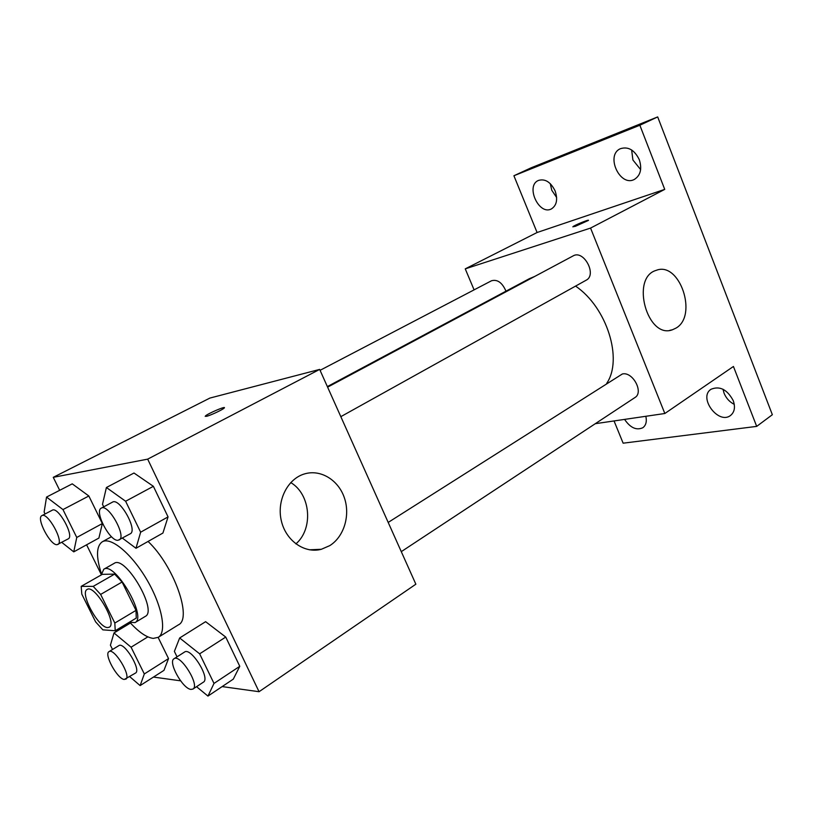 <?xml version="1.0" encoding="UTF-8"?>
<svg xmlns="http://www.w3.org/2000/svg" width="813" height="813" viewBox="0 0 813 813"><rect width="100%" height="100%" fill="white"/><g stroke="black" fill="none" stroke-linecap="round" stroke-linejoin="round"><path stroke-width="1.22" d="M107.611 627.565C98.332 627.829 79.44 592.728 87.143 589.466C94.501 583.866 117.722 623.541 109.247 627.219L107.611 627.565M114.826 623.053L100.639 594.425L93.21 586.376L81.188 586.356L81.798 594.151L95.629 621.884L102.845 629.851L115.222 630.746L114.826 623.053L136.005 610.38L122.072 582.017L100.639 594.425M136.005 610.38L136.249 618.083L115.222 630.746M122.072 582.017L114.623 574.11L102.306 574.334L81.188 586.356M129.318 622.26L135.009 622.606C147.509 617.128 114.674 561.031 103.779 569.252L101.249 574.943M103.779 569.252L114.227 563.328C125.324 555.005 157.986 610.787 145.303 616.386L135.009 622.606M114.623 574.11L93.21 586.376M101.371 573.602C95.954 556.702 96.269 546.092 102.306 541.783C110.975 536.57 131.848 553.917 146.929 579.811C162.122 605.624 167.031 632.321 158.25 637.331L153.291 638.388C146.736 637.595 138.993 632.321 130.05 622.575M148.057 541.448C173.819 565.624 192.62 618.754 178.382 624.862L158.25 637.331M61.747 542.362L73.749 551.864L98.901 538.054L102.347 523.562L88.841 495.991L72.245 483.847L46.544 497.068L44.126 512.078L45.071 513.979M122.417 538.135L135.984 548.277L162.915 533.054L168.057 516.895L153.383 486.316L133.993 473.024L106.401 487.515L102.499 504.324L103.729 506.824M222.152 686.589L259.052 691.711L147.671 459.142L53.262 477.333L59.674 490.31M86.595 544.812L101.279 574.537M125.873 624.333L126.432 625.451M153.464 677.066L180.588 680.827M129.775 676.68L140.131 685.593L163.962 670.359L168.535 658.591L158.139 637.402L168.535 658.591L144.318 673.957L131.076 647.199L113.993 632.951L110.405 645.207L112.54 649.485M196.533 686.69L207.955 696.08L233.301 679.129L239.774 666.304L225.74 637.067L205.618 621.681L179.663 637.971L174.378 651.396L177.031 656.833M259.052 691.711L415.86 584.201L319.661 369.407L209.886 398.075L53.262 477.333M319.418 549.71L318.828 549.395M319.661 369.407L147.671 459.142M329.763 545.635L321.348 549.283C304.499 553.846 285.678 540.635 281.268 520.513C276.623 500.462 287.639 478.816 304.448 473.938C320.444 469.04 338.167 479.792 344.265 497.485C350.515 515.107 344.173 536.641 329.763 545.635M206.411 416.347L205.404 416.012C207.498 413.644 227.112 405.331 224.185 408.055C222.874 409.63 210.211 415.545 206.411 416.347M205.211 416.388L205.404 416.022C207.173 413.969 224.307 406.439 224.378 407.689M290.739 482.576C310.688 494.202 313.645 528.755 295.871 543.907M327.354 386.592L529.334 278.696L534.608 276.491M575.553 286.105C607.016 307.375 623.165 359.478 606.701 383.35M401.276 551.651L634.923 397.557C644.038 392.455 632.758 371.307 622.331 373.99L388.197 522.424M320.068 370.322L491.519 280.759C497.434 279.154 502.251 282.619 505.981 291.176M327.609 387.151L573.124 255.902C583.714 249.428 597.311 274.845 586.153 280.211L340.82 416.663M595.289 423.695L664.841 413.502L590.563 228.077L465.249 268.859L474.091 289.865M614.049 420.951L623.134 443.187L756.69 426.388L772.35 414.711L657.687 116.92L531.255 167.752L513.907 175.75L537.088 232.508L465.249 268.859M756.69 426.388L733.438 366.47L664.841 413.502M657.687 116.92L639.851 125.232L513.907 175.75M590.563 228.077L664.729 189.378L639.851 125.232M675.898 328.157L672.453 329.763C647.372 339.58 630.248 277.65 656.152 270.373C679.638 260.8 698.245 315.851 675.898 328.157M664.729 189.378L537.088 232.508M575.299 226.339L572.921 226.736C573.785 225.465 589.953 218.88 588.388 220.445L575.299 226.339M572.86 226.868L572.921 226.736C573.673 225.587 588.48 219.459 588.439 220.313M555.116 190.923C557.942 199.449 556.712 205.445 551.438 208.9C539.039 215.821 525.228 185.923 538.348 180.466C545.066 178.474 550.655 181.96 555.116 190.923M639.292 159.673C642.168 168.84 640.553 175.405 634.455 179.358C620.034 187.457 605.146 155.192 620.38 148.708C628.195 146.279 634.496 149.938 639.292 159.673M645.847 416.286C646.975 421.52 645.979 425.341 642.849 427.729C636.396 430.595 630.319 427.821 624.597 419.406M733.224 400.585C735.48 407.161 734.586 412.12 730.531 415.473C718.428 425.047 697.95 397.425 711.04 389.264C719.769 385.687 727.168 389.457 733.224 400.585M631.64 149.968L632.91 159.988L640.634 169.592M723.001 389.244L724.068 393.207C726.161 398.248 729.566 401.968 734.271 404.366M550.269 183.636L551.763 190.252L556.631 197.488M207.955 696.08L214.002 683.428L199.642 653.835L179.663 637.971M174.033 658.743L184.541 652.056C190.933 646.843 210.709 678.459 203.372 682.178L192.945 689.058L190.974 689.404C182.671 688.865 167.691 661.782 174.033 658.743C180.303 653.591 200.181 685.41 192.945 689.058M233.301 679.129L239.774 666.304L214.002 683.428M239.774 666.304L225.74 637.067L199.642 653.835M225.74 637.067L205.618 621.681M135.984 548.277L140.639 532.2L125.619 501.245L106.401 487.515M101.3 508.125L112.489 502.139C119.582 497.261 138.159 530.513 130.192 533.816L118.048 540.279C109.938 541.682 93.983 511.092 101.3 508.125C108.271 503.298 126.97 536.743 119.125 539.964M162.915 533.054L168.057 516.895L140.639 532.2M168.057 516.895L153.383 486.316L125.619 501.245M153.383 486.316L133.993 473.024M140.131 685.593L144.318 673.957M109.013 651.64L118.861 645.624C124.145 641.386 141.614 670.207 135.497 673.073L124.287 679.475C117.418 679.089 103.647 654.018 109.013 651.64C114.196 647.463 131.747 676.436 125.72 679.231M130.456 623.022L113.993 632.951M163.962 670.359L168.535 658.591M147.854 636.874L131.076 647.199M73.749 551.864L76.757 537.454L62.967 509.578L46.544 497.068M41.91 515.625L52.317 510.188C58.099 506.204 74.766 536.326 68.19 538.877L57.113 544.669C50.487 545.889 35.833 517.952 41.91 515.625C47.581 511.692 64.349 541.966 57.886 544.456M98.901 538.054L102.347 523.562L76.757 537.454M102.347 523.562L88.841 495.991L62.967 509.578M88.841 495.991L72.245 483.847M111.493 536.702L102.306 541.783M309.428 549.801L321.348 549.283M669.79 330.342L672.453 329.763"/></g></svg>
